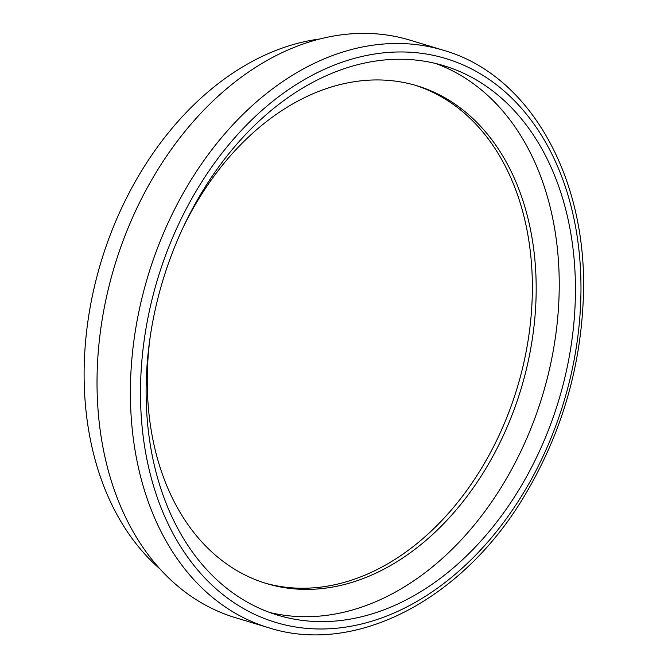 <?xml version="1.0" encoding="UTF-8"?>
<svg xmlns="http://www.w3.org/2000/svg" width="668" height="668" viewBox="0 0 668 668"><rect width="100%" height="100%" fill="white"/><g stroke="black" fill="none" stroke-linecap="round" stroke-linejoin="round"><path stroke-width="1" d="M264.47 582.93A260.011 187.349 106.8 0 0 517.216 387.799A260.011 187.349 106.8 0 0 415.154 85.253M443.435 50.275L410.069 40.172A301.669 217.367 106.8 0 0 361.029 33.4A301.669 217.367 106.8 0 0 106.053 298.997A301.669 217.367 106.8 0 0 235.236 617.616L268.603 627.72C356.094 655.918 463.876 599.004 525.457 494.203C560.878 434.375 580.133 369.788 583.231 300.45C588.959 180.418 531.002 75.133 443.435 50.275A301.669 217.367 106.8 0 0 394.396 43.504A301.669 217.367 106.8 0 0 139.42 309.1A301.669 217.367 106.8 0 0 268.603 627.72M149.223 343.836A287.006 206.804 -73.2 0 1 443.953 65.748A287.006 206.804 -73.2 0 1 558.715 400.366A287.006 206.804 -73.2 0 1 277.621 615.128A287.006 206.804 -73.2 0 1 149.223 343.836M159.602 568.627A290.897 209.602 -73.2 0 1 101.068 261.806A290.897 209.602 -73.2 0 1 319.964 38.978M435.778 63.518A287.006 206.804 -73.2 0 1 542.508 395.456A287.006 206.804 -73.2 0 1 269.58 612.447M150.016 338.075A260.011 187.349 106.8 0 0 266.373 583.515A260.011 187.349 106.8 0 0 521.032 388.96A260.011 187.349 106.8 0 0 417.066 85.813A260.011 187.349 106.8 0 0 184.101 225.492M398.253 51.979A294.488 212.19 -73.2 0 1 530.05 481.645A294.488 212.19 -73.2 0 1 154.058 487.69A294.488 212.19 -73.2 0 1 398.253 51.979"/></g></svg>
